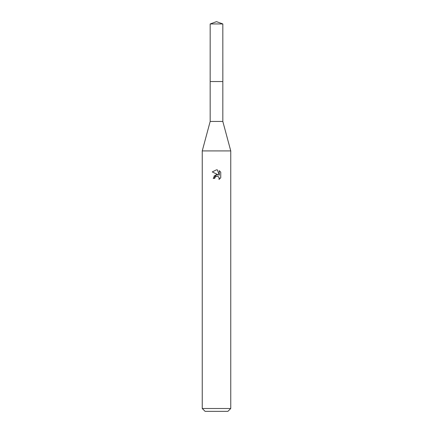 <?xml version="1.0" encoding="UTF-8"?>
<svg xmlns="http://www.w3.org/2000/svg" width="433" height="433" viewBox="0 0 433 433"><rect width="100%" height="100%" fill="white"/><g stroke="black" fill="none" stroke-linecap="round" stroke-linejoin="round"><path stroke-width="0.32" stroke-dasharray="2.17 1.62" d="M222.822 81.539L210.173 81.528L222.833 81.528M222.822 121.451L210.178 121.451M230.757 150.917L202.243 150.917M230.757 408.498L202.243 408.498M227.904 411.35L205.096 411.35M220.738 177.801L220.738 172.177M214.026 176.079L213.22 178.428L214.719 178.428M217.561 174.699L216.516 174.678M212.262 171.917L218.313 174.9M214.957 177.395L216.148 176.301M217.442 176.177L218.876 177.129M219.266 170.689L219.266 175.251L217.42 169.925M222.822 23.95L210.178 23.95"/><path stroke-width="0.65" d="M210.178 23.95L222.822 23.95L216.5 21.65L210.178 23.95L210.167 81.528L222.827 81.528L222.822 121.451L230.757 150.917L230.757 408.498L202.243 408.498L205.096 411.35L227.904 411.35L230.757 408.498M222.822 23.95L222.833 81.528L210.167 81.528L210.178 121.451L222.822 121.451M210.178 121.451L202.243 150.917L230.757 150.917M214.719 178.428L214.957 177.395L214.719 178.428L213.22 178.428L216.5 174.678L218.313 174.9L212.262 171.917M216.5 169.828L212.267 171.917L216.5 169.828L217.42 169.925L219.266 175.251L219.266 170.689L220.738 172.177L220.738 177.801L219.033 179.43L219.098 177.541L217.869 176.307L216.5 176.188L217.187 176.144M218.876 177.129L219.271 178.412L219.033 179.43L220.738 177.801M218.313 174.9L217.561 174.699M216.516 174.678L214.026 176.079M216.148 176.301L216.495 176.193M220.738 172.177L219.266 170.694M217.42 169.925L216.592 169.828M216.5 176.188L214.957 177.395M202.243 150.917L202.243 408.498"/></g></svg>
